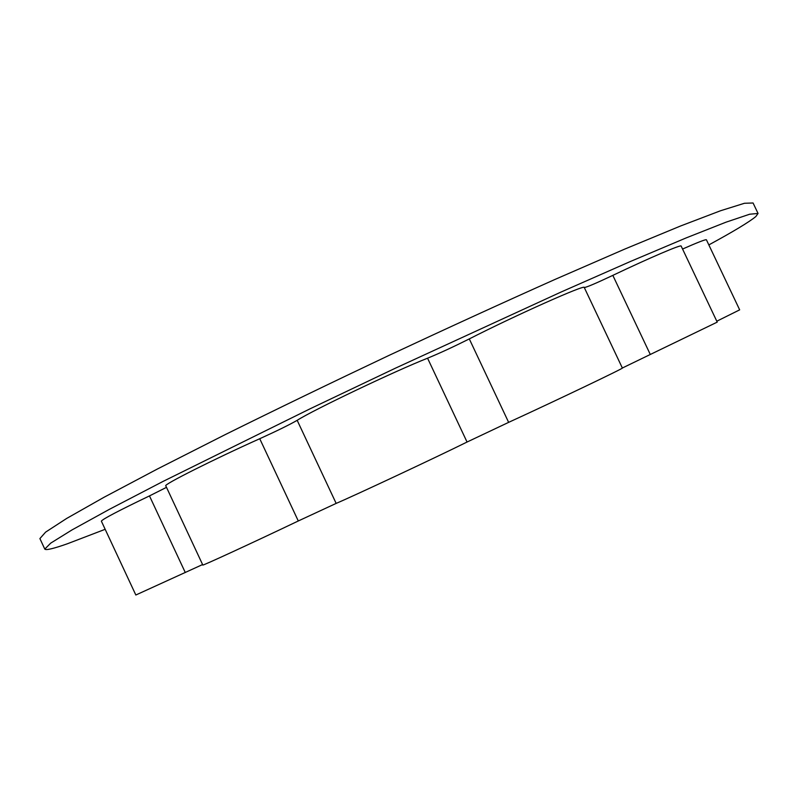 <?xml version="1.0" encoding="UTF-8"?>
<svg xmlns="http://www.w3.org/2000/svg" width="798" height="798" viewBox="0 0 798 798"><rect width="100%" height="100%" fill="white"/><g stroke="black" fill="none" stroke-linecap="round" stroke-linejoin="round"><path stroke-width="1.2" d="M708.843 244.906C733.502 231.48 749.162 222.034 755.816 216.567L758.05 213.445L749.671 214.223L725.971 222.193L686.13 237.924L630.46 261.465L560.834 292.138L395.289 368.237L310.153 408.766L163.121 481.384L109.496 509.274L71.97 529.942L50.733 543.119L44.788 549.084C45.875 550.46 53.406 548.695 67.371 543.777L105.166 529.303M716.794 321.215L739.666 309.853L706.41 239.779C705.771 239.24 697.831 242.323 682.569 249.036M650.29 354.482L717.222 322.123L681.153 246.063C681.452 244.248 649.871 257.724 612.834 275.37L650.29 354.482L622.35 368.018L584.276 287.519C586.4 287.4 595.916 283.34 612.834 275.37M508.635 422.361C555.518 400.865 625.822 367.24 622.36 368.028L584.276 287.519C586.331 283.769 515.199 315.459 469.294 338.911L508.635 422.361L467.049 442.032C436.217 457.314 353.584 496.037 336.158 503.398L298.292 520.974C252.896 542.66 201.016 566.56 202.812 565.024L165.785 485.822C162.852 484.925 213.854 459.259 259.739 438.72C277.175 430.8 289.654 424.666 297.175 420.317C313.195 410.012 395.499 370.781 427.568 358.202C439.648 353.225 453.553 346.791 469.294 338.911M166.493 487.349L149.475 495.907C118.493 510.78 102.463 519.189 101.366 521.154L135.83 595.009L202.592 564.555M44.788 549.084L39.9 538.58L45.606 532.126L66.623 518.471L103.92 497.334L157.346 469.034L225.206 434.621C276.647 409.155 331.32 382.721 389.205 355.31C447.219 328.178 502.441 302.901 554.859 279.5L624.625 249.146L680.485 226.024L720.544 210.752L744.464 203.271L753.073 202.991L758.05 213.445M149.475 495.907L185.286 572.535M259.739 438.72L298.292 520.974M297.175 420.317L336.158 503.398M427.568 358.202L467.049 442.032"/></g></svg>
